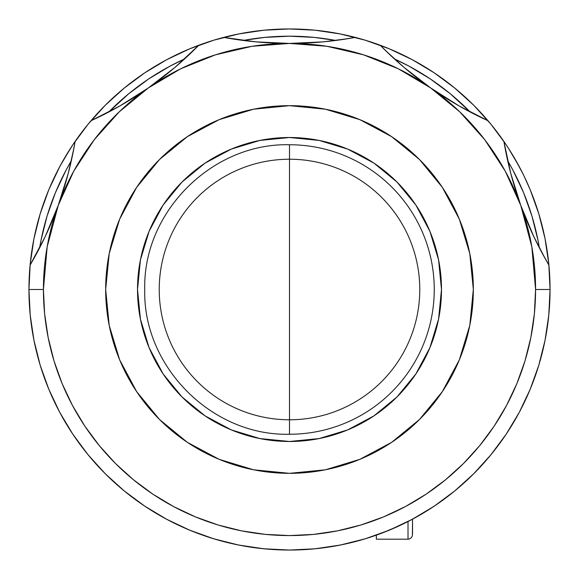 <?xml version="1.0" encoding="UTF-8"?>
<svg xmlns="http://www.w3.org/2000/svg" width="579" height="579" viewBox="0 0 579 579"><rect width="100%" height="100%" fill="white"/><g stroke="black" fill="none" stroke-linecap="round" stroke-linejoin="round"><path stroke-width="0.87" d="M159.225 289.5A130.275 130.275 0 0 1 289.5 159.225A130.275 130.275 0 0 1 419.775 289.5A130.275 130.275 0 0 1 289.5 419.775A130.275 130.275 0 0 1 159.225 289.5M289.5 289.5L289.5 434.25C212.153 436.248 142.752 366.847 144.75 289.5C142.752 212.153 212.153 142.752 289.5 144.75L289.5 289.5L289.5 144.75A144.75 144.75 0 0 1 434.25 289.5A144.75 144.75 0 0 1 289.5 434.25L289.5 289.5M28.95 289.5L30.202 263.959L33.958 238.671L40.168 213.868L48.781 189.789L59.717 166.68L48.781 189.789L40.168 213.868L33.958 238.671L30.202 263.959L28.95 289.5A260.55 260.55 0 0 1 75.104 141.45A260.55 260.55 0 0 0 289.5 550.05A260.55 260.55 0 0 0 550.05 289.5L548.798 263.959L550.05 289.5A260.55 260.55 0 0 1 289.5 550.05A260.55 260.55 0 0 1 28.95 289.5L30.202 315.041L33.958 340.329L40.168 365.132L48.781 389.211L59.717 412.32L72.86 434.257L88.095 454.79L105.262 473.738L124.21 490.905L144.743 506.14L166.68 519.283L189.789 530.219L213.868 538.832L238.671 545.042L263.959 548.798L289.5 550.05L315.041 548.798L340.329 545.042L365.132 538.832L389.211 530.219L412.32 519.283L434.257 506.14L454.79 490.905L473.738 473.738L490.905 454.79L506.14 434.257L519.283 412.32L530.219 389.211L538.832 365.132L545.042 340.329L548.798 315.041L550.05 289.5L535.575 289.5A246.075 246.075 0 0 1 289.5 535.575A246.075 246.075 0 0 1 43.425 289.5L28.95 289.5L43.425 289.5A246.075 246.075 0 0 1 148.354 87.928L119.766 106.015L91.004 120.722A260.55 260.55 0 0 1 198.792 45.249A260.55 260.55 0 0 0 75.104 141.45A260.55 260.55 0 0 1 91.004 120.722L105.378 113.781L119.766 106.015L134.19 97.359L148.354 87.928L139.496 93.936M59.738 166.629L70.696 148.043M72.686 145.003L62.337 161.888M73.446 143.874L88.095 124.21L105.262 105.262L124.21 88.095L144.743 72.86L166.68 59.717L189.789 48.781L213.868 40.168L238.671 33.958L263.959 30.202L289.5 28.95L315.041 30.202L340.329 33.958L365.132 40.168L389.211 48.781L412.32 59.717L434.257 72.86L454.79 88.095L473.738 105.262L490.905 124.21L505.554 143.874L490.905 124.21L473.738 105.262L454.79 88.095L434.257 72.86L412.32 59.717L389.211 48.781L365.132 40.168L340.329 33.958L315.041 30.202L289.5 28.95L263.959 30.202L238.671 33.958L213.868 40.168L189.789 48.781L166.68 59.717L144.743 72.86L124.21 88.095L105.262 105.262L88.095 124.21L73.099 144.388M508.311 148.043L519.262 166.629L508.311 148.043M522.946 173.787L523.264 174.431L522.946 173.787M523.619 175.155L530.219 189.789L538.832 213.868L545.042 238.671L548.798 263.959L545.042 238.671L538.832 213.868L530.219 189.789L523.619 175.155M272.029 549.464L271.471 549.428M305.994 549.529L304.901 549.594M523.373 174.648L515.151 159.239M519.768 167.599L521.274 170.465M515.136 159.218L513.595 156.576M516.844 162.214L518.523 165.261M511.597 153.276L508.478 148.311M506.328 145.025L507.045 146.111M67.396 153.283L65.593 156.258M68.792 151.032L70.529 148.296M62.119 162.279L56.547 172.795M57.734 170.458L55.36 175.198M538.832 213.868L530.219 189.789M434.257 72.86L412.32 59.717M213.868 40.168L189.789 48.781M39.64 247.819L41.058 240.082L47.094 215.967L55.468 192.561L66.1 170.088L71.304 160.824A253.312 253.312 0 0 0 39.64 247.819M108.736 112.044L128.799 93.689L148.767 78.882L170.088 66.1L184.571 58.942A253.312 253.312 0 0 0 108.736 112.044M243.209 40.45L264.668 37.411L289.5 36.188L314.332 37.411L335.791 40.45A253.312 253.312 0 0 0 243.209 40.45M394.429 58.942L408.912 66.1L430.233 78.882L450.201 93.689L470.264 112.044A253.312 253.312 0 0 0 394.429 58.942M507.696 160.824L512.9 170.088L523.532 192.561L531.906 215.967L537.942 240.082L539.36 247.819A253.312 253.312 0 0 0 507.696 160.824M545.418 259.037L533.78 236.558L520.738 205.335L510.714 173.23L503.896 141.45A361.875 361.875 0 0 0 548.906 265.102A260.55 260.55 0 0 0 503.896 141.45A260.55 260.55 0 0 1 550.05 289.5A260.55 260.55 0 0 0 548.906 265.102L541.112 251.17L533.78 236.558L526.933 221.192L520.738 205.335A246.075 246.075 0 0 1 535.575 289.5L550.05 289.5M505.141 148.441L503.896 141.45A260.55 260.55 0 0 0 380.208 45.249A260.55 260.55 0 0 1 487.996 120.722L481.475 117.667M148.376 87.914A361.875 361.875 0 0 0 198.792 45.249A260.55 260.55 0 0 1 223.704 37.396A361.875 361.875 0 0 0 355.296 37.396A260.55 260.55 0 0 0 223.704 37.396A260.55 260.55 0 0 1 355.296 37.396L339.489 39.958L323.104 41.862L306.371 43.034L289.5 43.425A246.075 246.075 0 0 1 430.646 87.928L417.054 77.933L404.012 67.374L391.686 56.416L380.208 45.249A260.55 260.55 0 0 0 355.296 37.396A260.55 260.55 0 0 1 380.208 45.249A361.875 361.875 0 0 0 430.638 87.921L422.171 81.805M523.648 175.213L523.04 173.975M55.968 173.968L55.352 175.213M60.477 165.268L62.112 162.294M302.289 549.739L307.594 549.42M271.406 549.42L272.781 549.514M137.512 289.5A151.988 151.988 0 0 1 289.5 137.512A151.988 151.988 0 0 1 441.488 289.5L438.564 259.848L429.915 231.339L415.874 205.06L396.97 182.03L373.94 163.126L347.661 149.085L319.152 140.436L289.5 137.512L259.848 140.436L231.339 149.085L205.06 163.126L182.03 182.03L163.126 205.06L149.085 231.339L140.436 259.848L137.512 289.5L140.436 319.152L149.085 347.661L163.126 373.94L182.03 396.97L205.06 415.874L231.339 429.915L259.848 438.564L289.5 441.488L319.152 438.564L347.661 429.915L373.94 415.874L396.97 396.97L415.874 373.94L429.915 347.661L438.564 319.152L441.488 289.5A151.988 151.988 0 0 1 289.5 441.488A151.988 151.988 0 0 1 137.512 289.5M473.332 289.5A183.833 183.833 0 0 1 289.5 473.332A183.833 183.833 0 0 1 105.668 289.5A183.833 183.833 0 0 1 289.5 105.668A183.833 183.833 0 0 1 473.332 289.5L469.801 325.362L459.342 359.849L442.349 391.628L419.493 419.493L391.628 442.349L359.849 459.342L325.362 469.801L289.5 473.332L253.638 469.801L219.151 459.342L187.372 442.349L159.507 419.493L136.651 391.628L119.658 359.849L109.199 325.362L105.668 289.5L109.199 253.638L119.658 219.151L136.651 187.372L159.507 159.507L187.372 136.651L219.151 119.658L253.638 109.199L289.5 105.668L325.362 109.199L359.849 119.658L391.628 136.651L419.493 159.507L442.349 187.372L459.342 219.151L469.801 253.638L473.332 289.5M545.194 339.584L544.195 344.425M539.02 364.509L535.828 374.396M530.559 388.386L526.072 398.678M519.812 411.329L514.224 421.353M506.886 433.128L500.256 442.689M491.897 453.574L484.254 462.585M474.997 472.471L466.5 480.7M456.339 489.624L446.988 497.064M436.11 504.888L426.108 511.366M414.492 518.111L403.824 523.633M391.679 529.177L380.526 533.635M367.904 537.971L356.223 541.365M343.398 544.412L331.434 546.656M318.37 548.443L306.19 549.514M272.709 549.507L260.63 548.443M247.501 546.641L235.602 544.412M222.777 541.365L211.096 537.971M198.554 533.664L187.321 529.177M175.256 523.669L164.508 518.111M152.892 511.366L142.89 504.888M124.695 491.303L122.661 489.624M112.5 480.7L104.003 472.471M94.746 462.585L87.103 453.574M78.787 442.754L72.114 433.128M64.739 421.295L59.188 411.329M52.877 398.569L48.441 388.386M43.172 374.396L39.98 364.509M39.756 363.764L39.111 361.557M34.791 344.375L33.806 339.584M31.317 324.544L30.202 315.041M91.055 120.7A361.875 361.875 0 0 0 148.354 87.928A246.075 246.075 0 0 1 289.5 43.425L278.803 43.266M193.777 50.25L174.988 67.374L148.354 87.928L180.662 68.8L215.504 54.817L252.068 46.291L289.5 43.425L255.701 41.84L223.704 37.396A260.55 260.55 0 0 0 198.792 45.249L174.988 67.374L161.946 77.933L148.354 87.928L156.866 81.784M30.137 265.03A361.875 361.875 0 0 0 75.104 141.45L72.1 157.177L68.286 173.23L63.668 189.355L58.262 205.335L45.22 236.558L30.094 265.102L37.888 251.17L45.22 236.558L52.067 221.192L58.262 205.335L54.455 215.337M73.859 148.441L68.286 173.23L58.262 205.335L73.757 171.138L94.276 139.698L119.339 111.747L148.354 87.928M475.54 471.921L476.901 470.517M382.046 533.056L400.111 525.406M410.135 520.441L428.467 509.896M299.987 43.273L289.5 43.425L323.104 41.862L348.319 38.612M331.615 40.964L324.276 41.753M322.337 41.934L312.877 42.672M266.137 42.672L255.961 41.869M254.109 41.688L247.798 41.015M230.594 38.598L255.701 41.84L272.485 43.027L289.5 43.425L326.932 46.291L363.496 54.817L398.338 68.8L430.646 87.928L459.661 111.747L484.724 139.698L505.243 171.138L520.738 205.335L517.286 195.42M181.444 61.758L175.886 66.607M174.402 67.866L167.07 73.902M128.791 100.71L119.969 105.899M118.413 106.782L112.811 109.872M97.525 117.667L91.004 120.722M70.363 164.914L68.583 172.086M68.25 173.382L68.09 173.975M68.083 173.997L65.521 183.203M61.714 195.42L58.269 205.335L47.167 246.77L43.425 289.5L44.612 313.623L48.151 337.506L54.021 360.934L62.156 383.667L72.484 405.495L84.896 426.209L99.284 445.606L115.496 463.504L133.394 479.716L152.791 494.104L173.505 506.516L195.333 516.844L218.066 524.979L241.494 530.849L265.377 534.388L289.5 535.575L313.623 534.388L337.506 530.849L360.934 524.979L383.667 516.844L405.495 506.516L426.209 494.104L445.606 479.716L463.504 463.504L479.716 445.606L494.104 426.209L506.516 405.495L516.844 383.667L524.979 360.934L530.849 337.506L534.388 313.623L535.575 289.5L531.833 246.77L520.738 205.335L515.332 189.355L510.714 173.23L506.9 157.177L503.896 141.45A260.55 260.55 0 0 0 487.996 120.722L473.622 113.781L459.234 106.015L444.81 97.359L430.646 87.928A246.075 246.075 0 0 1 520.738 205.335L524.545 215.337M49.57 227.033L45.328 236.319M44.532 237.998L41.739 243.694M33.589 259.037L30.094 265.102M188.834 529.821L198.474 533.635M537.261 243.694L534.475 238.012M533.664 236.312L533.454 235.863M533.433 235.812L529.43 227.033M513.479 183.203L510.75 173.389M510.417 172.086L508.637 164.914M466.182 109.872L460.602 106.789M459.024 105.899L450.209 100.71M439.504 93.936L430.646 87.928L404.012 67.374L385.223 50.25M411.93 73.902L404.54 67.815M403.071 66.571L397.556 61.758M430.66 87.936A361.875 361.875 0 0 0 487.996 120.722L459.234 106.015L430.646 87.928M376.35 539.194L376.35 535.148L376.35 539.194L408.014 539.194L408.014 521.534L408.014 539.194L409.107 539.056L411.213 537.869L412.4 535.763L412.538 519.168L412.538 534.135"/></g></svg>
